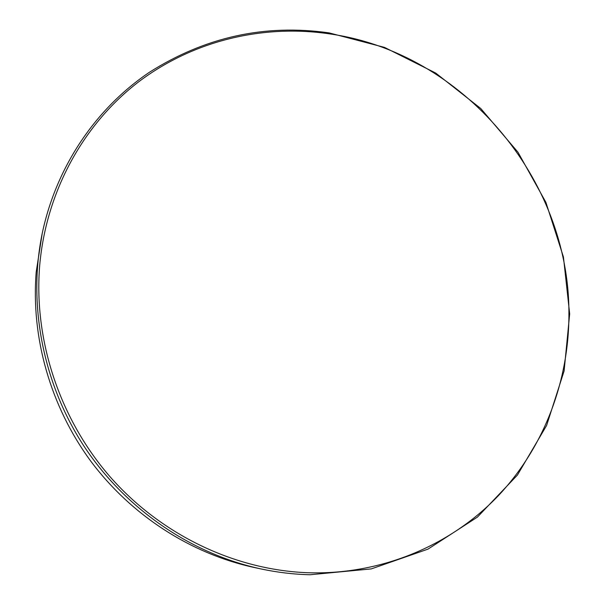 <?xml version="1.0" encoding="UTF-8"?>
<svg xmlns="http://www.w3.org/2000/svg" width="605" height="605" viewBox="0 0 605 605"><rect width="100%" height="100%" fill="white"/><g stroke="black" fill="none" stroke-linecap="round" stroke-linejoin="round"><path stroke-width="0.91" d="M310.592 572.822C383.351 574.311 451.587 544.613 498.27 495.782C544.674 446.52 569.169 380.129 568.919 313.496C569.456 178.914 463.233 52.733 329.551 33.872C263.614 24.147 193.91 40.195 138.772 81.736C84.012 123.586 46.192 190.719 39.673 265.663C33.547 340.57 59.971 420.142 111.607 478.517C163.524 536.658 237.924 570.908 310.592 572.822M329.097 32.889L384.493 47.387L435.706 73.046L480.763 108.514L517.971 152.21L545.907 202.357L563.429 256.974L569.676 313.927L564.117 370.918L546.602 425.481L517.419 475.076L477.398 517.116L427.985 549.128L371.266 568.904L309.987 574.75C293.675 574.349 277.37 572.421 261.08 568.957C190.961 553.84 125.008 508.729 83.603 445.613C42.509 382.292 27.792 303.755 42.199 233.492C56.492 165.77 96.49 107.856 149.548 72.184C205.367 36.89 265.217 23.792 329.097 32.889M42.199 233.492L36.202 271.993C30.885 337.265 50.374 406.22 90.606 460.934C131.134 515.422 190.968 553.817 254.198 567.482L261.08 568.957"/></g></svg>
